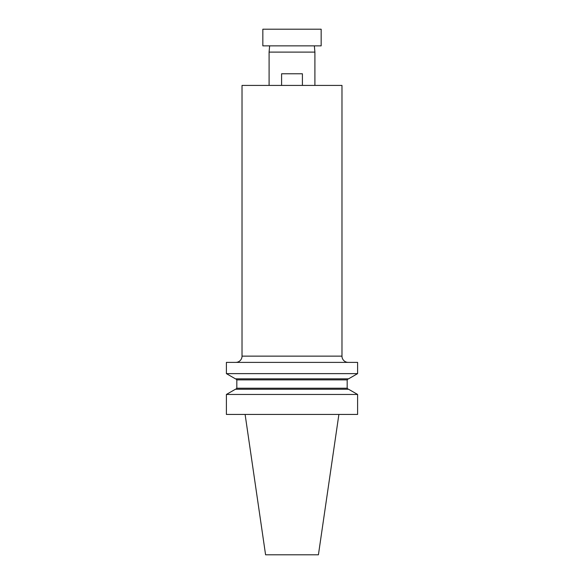 <?xml version="1.0" encoding="UTF-8"?>
<svg xmlns="http://www.w3.org/2000/svg" width="584" height="584" viewBox="0 0 584 584"><rect width="100%" height="100%" fill="white"/><g stroke="black" fill="none" stroke-linecap="round" stroke-linejoin="round"><path stroke-width="0.88" d="M302.41 85.425L302.41 73.766L281.59 73.766L281.59 85.425M321.156 45.859L262.844 45.859L262.844 29.2L321.156 29.2L321.156 45.859M235.775 362.387A6.249 6.249 0 0 0 242.024 356.138L242.024 85.425L341.976 85.425L341.976 356.138A6.249 6.249 0 0 0 348.225 362.387M314.36 45.859L314.907 52.107L269.093 52.107L269.093 85.425M314.907 52.107L314.907 85.425M269.64 45.859L269.093 52.107M226.402 373.629L235.425 378.834L348.575 378.834L357.598 373.629L357.598 362.387L226.402 362.387L226.402 373.629L357.598 373.629M226.402 394.456L226.402 414.443L357.598 414.443L357.598 394.456L226.402 394.456L235.425 389.251L348.575 389.251L357.598 394.456M235.775 378.834L236.819 379.877L236.819 388.207L235.775 389.251M245.112 414.443L265.581 554.8L318.419 554.8L338.888 414.443M242.024 356.138L341.976 356.138M236.819 388.207L347.181 388.207L348.225 389.251M236.819 379.877L347.181 379.877L348.225 378.834M347.181 388.207L347.181 379.877"/></g></svg>
